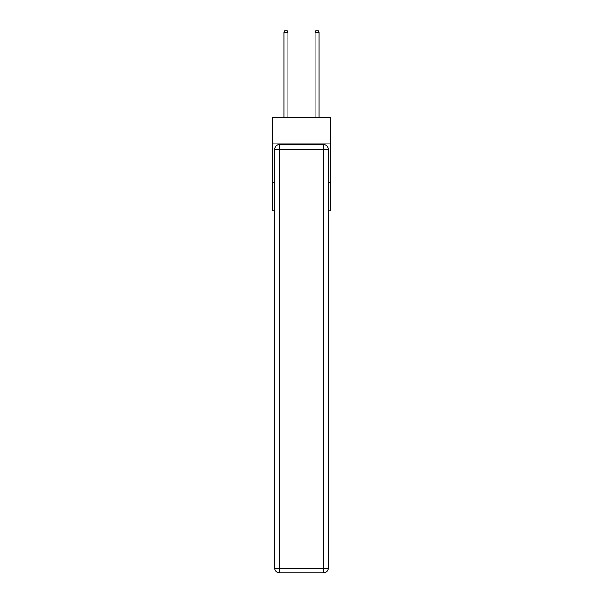 <?xml version="1.0" encoding="UTF-8"?>
<svg xmlns="http://www.w3.org/2000/svg" width="603" height="603" viewBox="0 0 603 603"><rect width="100%" height="100%" fill="white"/><g stroke="black" fill="none" stroke-linecap="round" stroke-linejoin="round"><path stroke-width="0.9" d="M330.308 143.853L330.308 117.381L272.692 117.381L272.692 143.853L330.308 143.853L330.308 210.809L328.205 210.809M274.795 182.784L272.692 182.784L272.692 143.853M330.308 182.784L328.205 182.784M272.692 182.784L272.692 210.809L274.795 210.809M279.468 144.63L323.532 144.63A4.673 4.673 0 0 1 328.205 149.303L328.205 568.177A4.673 4.673 0 0 1 323.532 572.85L279.468 572.85L279.468 568.177L323.532 568.177L323.532 149.303L279.468 149.303L279.468 568.177L274.795 568.177L274.795 149.303L279.468 149.303L279.468 144.63A4.673 4.673 0 0 0 274.795 149.303A4.673 4.673 0 0 1 279.468 144.63M274.795 568.177A4.673 4.673 0 0 0 279.468 572.85A4.673 4.673 0 0 1 274.795 568.177M287.872 117.381L287.872 32.178L283.983 32.178L283.983 117.381M283.983 32.178L285.151 30.15L286.704 30.15L287.872 32.178M319.017 117.381L319.017 32.178L315.128 32.178L315.128 117.381M315.128 32.178L316.296 30.15L317.849 30.15L319.017 32.178M323.532 572.85A4.673 4.673 0 0 0 328.205 568.177L323.532 568.177L323.532 572.85M328.205 149.303A4.673 4.673 0 0 0 323.532 144.63L323.532 149.303L328.205 149.303"/></g></svg>
